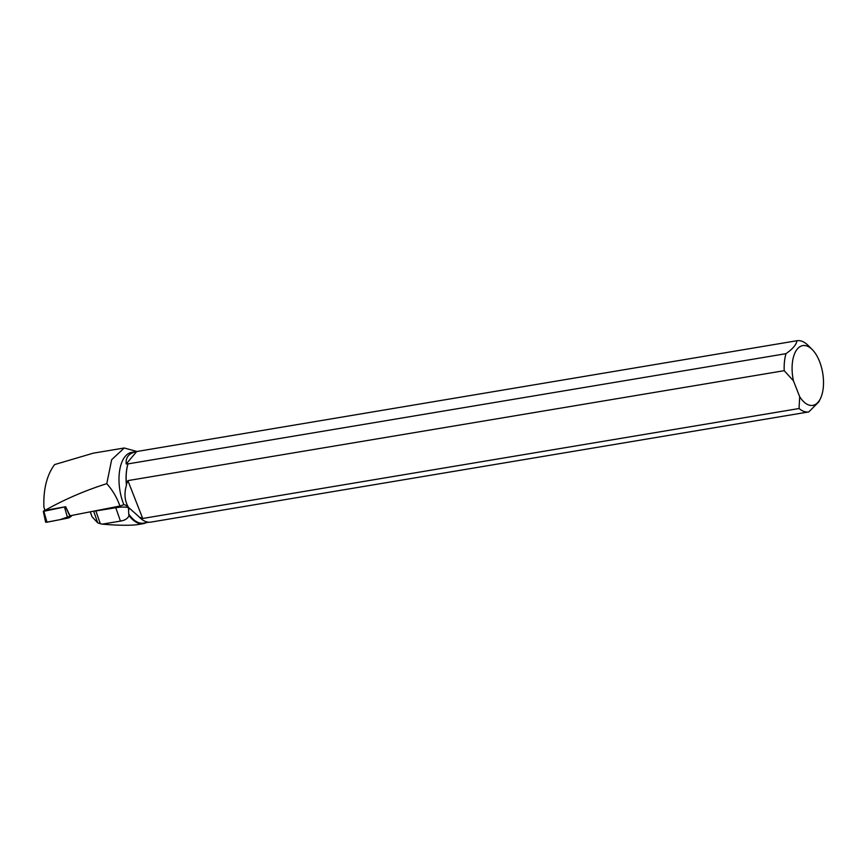 <?xml version="1.0" encoding="UTF-8"?>
<svg xmlns="http://www.w3.org/2000/svg" width="866" height="866" viewBox="0 0 866 866"><rect width="100%" height="100%" fill="white"/><g stroke="black" fill="none" stroke-linecap="round" stroke-linejoin="round"><path stroke-width="1.3" d="M44.567 510.031L43.841 511.297L65.643 506.74L45.01 510.355C64.398 499.455 84.987 490.557 106.778 483.672L111.66 459.705L124.249 447.993L93.236 453.178L54.601 464.587C46.851 475.033 43.289 489.203 43.885 507.119L45.01 510.355M46.201 522.285L60.1 519.643L72.279 515.335L70.33 517.024A2.295 0.671 160.8 0 1 67.689 518.16L46.991 522.198A2.295 0.671 160.8 0 1 45.584 522.025L43.3 511.232M784.217 370.68A36.08 17.991 -99.5 0 1 785.982 353.674L127.973 463.895A36.08 17.991 80.5 0 0 126.447 484.375L127.887 480.619L784.217 370.68L793.451 380.813A30.299 15.101 -99.5 0 1 795.984 350.903A30.299 15.101 -99.5 0 1 812.276 349.604L808.184 345.491A36.08 17.991 -99.5 0 0 796.926 340.728L131.664 452.377A35.863 17.883 80.5 0 0 123.827 504.683L119.909 506.036C117.148 497.907 112.764 490.448 106.778 483.672M136.958 451.5L124.249 447.993M65.643 506.74L70.016 515.779L119.909 506.036M43.885 507.119L45.108 510.745M143.258 523.681L138.517 524.471C131.253 525.63 119.129 525.521 102.134 524.157L120.45 521.094C125.04 520.369 127.897 518.496 129.012 515.497A36.372 18.132 80.5 0 0 143.258 523.681A36.372 18.132 80.5 0 0 146.148 522.685M138.517 451.24L136.698 451.543C129.002 453.113 125.494 457.259 126.198 463.97L128.006 463.667A35.863 17.883 80.5 0 0 126.447 485.198C124.109 493.176 124.607 500.256 127.941 506.458L124.715 504.813M148.844 522.23L143.518 523.129A35.863 17.883 80.5 0 1 128.731 514.036L128.471 507.368L138.722 516.515A35.863 17.883 80.5 0 0 139.383 517.208A35.863 17.883 80.5 0 0 139.458 517.283M128.731 514.036L129.012 515.497M102.134 524.157L97.728 522.869L92.045 516.785L90.248 511.828M150.792 522.122L808.801 411.913A36.08 17.991 -99.5 0 1 799.047 408.525L142.717 518.463L139.264 517.089A36.08 17.991 80.5 0 0 139.534 517.359A36.08 17.991 80.5 0 0 150.792 522.122M138.722 516.515L139.264 517.089M793.451 380.813L799.686 396.736L799.047 408.525M812.276 349.604A30.299 15.101 -99.5 0 1 820.459 398.512A30.299 15.101 -99.5 0 1 799.686 396.736M808.801 411.913L818.846 401.835L820.459 398.512M796.926 340.728C796.471 344.516 792.823 348.836 785.982 353.674M126.447 484.375L126.447 485.198M127.941 506.458L128.471 507.368M127.887 480.619L142.717 518.463M136.698 451.543L126.198 463.97M65.556 506.816L70.33 517.024M43.841 511.297L46.991 522.198M67.689 518.16L64.539 507.249M128.547 507.66L128.861 509.749M115.449 506.913A4.622 2.295 -99.2 0 1 115.784 507.725A29.466 8.595 -19.2 0 1 128.092 507.552A4.622 4.049 104.4 0 0 126.057 505.214M120.45 521.094L115.784 507.725L95.855 510.951L100.359 523.854M97.728 522.869L93.647 511.167M90.313 511.817L92.045 516.785M95.78 510.745A4.622 2.295 -99.2 0 1 95.855 510.951A4.622 1.353 160.8 0 1 94.286 511.037"/></g></svg>

